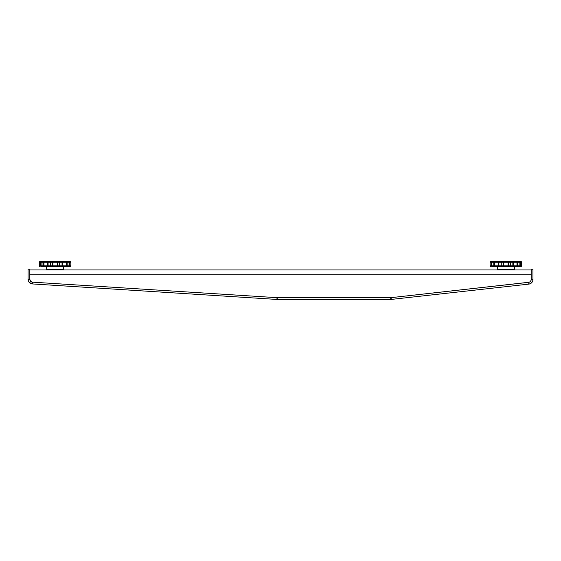 <?xml version="1.0" encoding="UTF-8"?>
<svg xmlns="http://www.w3.org/2000/svg" width="561" height="561" viewBox="0 0 561 561"><rect width="100%" height="100%" fill="white"/><g stroke="black" fill="none" stroke-linecap="round" stroke-linejoin="round"><path stroke-width="0.84" d="M520.566 266.531L492.123 266.531A0.708 0.638 -90 0 1 491.485 265.816L490.118 265.816L490.111 262.26L490.118 265.816L491.485 265.816L491.485 262.26L490.118 262.26L491.485 262.26A0.708 0.638 -90 0 1 492.123 261.552L490.819 261.552A0.708 0.701 90 0 0 490.118 262.26L490.111 265.816A0.708 0.701 90 0 0 490.819 266.531L490.552 266.475M514.402 269.231L497.341 269.231A0.708 0.708 0 0 0 498.049 269.939A0.708 0.708 0 0 1 497.341 269.231L514.402 269.231L514.402 266.531L514.402 269.231A0.708 0.708 0 0 1 513.694 269.939A0.708 0.708 0 0 0 514.402 269.231M497.341 266.531L497.341 269.231L497.341 266.531M520.412 261.552L513.063 261.552L513.399 262.26L516.976 262.26L513.399 262.26L513.399 265.816L516.976 265.816L516.976 262.26A0.708 0.491 -90 0 0 516.478 261.552A0.708 0.708 90 0 1 517.193 262.26L519.858 262.26L519.858 265.816L517.95 265.816L517.95 262.26L517.95 265.816L517.193 265.816L517.193 262.26L519.858 262.26L519.619 261.552L492.123 261.552L491.892 262.26L494.55 262.26L494.55 265.816L493.792 265.816L493.792 262.26L493.792 265.816L491.892 265.816L491.892 262.26L494.55 262.26A0.708 0.708 -90 0 1 495.265 261.552A0.708 0.491 90 0 0 494.767 262.26L494.767 265.816L498.35 265.816L498.35 262.26L494.767 262.26L498.35 262.26L498.68 261.552L498.883 262.26L503.196 262.26L503.196 265.816L501.261 265.816L501.261 262.26L501.261 265.816L498.883 265.816L498.883 262.26L503.196 262.26A0.708 0.568 -90 0 1 503.757 261.552L503.659 265.816L508.084 265.816L508.084 262.26L503.659 262.26L508.084 262.26L507.986 261.552A0.708 0.568 90 0 1 508.547 262.26L512.859 262.26L512.859 265.816L510.489 265.816L510.489 262.26L510.489 265.816L508.547 265.816L508.547 262.26L512.859 262.26L513.063 261.552L490.321 261.756M69.767 266.531L41.325 266.531A0.708 0.638 -90 0 1 40.687 265.816L39.319 265.816L39.305 262.26L39.319 265.816L40.687 265.816L40.687 262.26L39.319 262.26L40.687 262.26A0.708 0.638 -90 0 1 41.325 261.552L40.02 261.552A0.708 0.701 90 0 0 39.319 262.26L39.305 265.816A0.708 0.701 90 0 0 40.02 266.531L39.747 266.475M63.603 269.231L46.535 269.231A0.708 0.708 0 0 0 47.25 269.939A0.708 0.708 0 0 1 46.535 269.231L63.603 269.231L63.603 266.531L63.603 269.231A0.708 0.708 0 0 1 62.895 269.939A0.708 0.708 0 0 0 63.603 269.231M46.535 266.531L46.535 269.231L46.535 266.531M69.606 261.552L62.257 261.552L62.594 262.26L66.17 262.26L62.594 262.26L62.594 265.816L66.17 265.816L66.17 262.26A0.708 0.491 -90 0 0 65.679 261.552A0.708 0.708 90 0 1 66.387 262.26L69.052 262.26L69.052 265.816L67.152 265.816L67.152 262.26L67.152 265.816L66.387 265.816L66.387 262.26L69.052 262.26L68.814 261.552L41.325 261.552L41.086 262.26L43.751 262.26L43.751 265.816L42.987 265.816L42.987 262.26L42.987 265.816L41.086 265.816L41.086 262.26L43.751 262.26A0.708 0.708 -90 0 1 44.459 261.552A0.708 0.491 90 0 0 43.968 262.26L43.968 265.816L47.545 265.816L47.545 262.26L43.968 262.26L47.545 262.26L47.881 261.552L48.085 262.26L52.39 262.26L52.39 265.816L50.455 265.816L50.455 262.26L50.455 265.816L48.085 265.816L48.085 262.26L52.39 262.26A0.708 0.568 -90 0 1 52.958 261.552L52.86 265.816L57.278 265.816L57.278 262.26L52.86 262.26L57.278 262.26L57.18 261.552A0.708 0.568 90 0 1 57.748 262.26L62.054 262.26L62.054 265.816L59.683 265.816L59.683 262.26L59.683 265.816L57.748 265.816L57.748 262.26L62.054 262.26L62.257 261.552L39.901 261.566M70.237 261.566L70.826 262.26A0.708 0.701 -90 0 0 70.125 261.552L68.814 261.552A0.708 0.638 90 0 1 69.459 262.26L70.826 262.26L70.826 265.816L70.826 262.26L69.459 262.26L69.459 265.816L70.826 265.816L69.459 265.816A0.708 0.638 90 0 1 68.814 266.531L70.125 266.531A0.708 0.701 -90 0 0 70.826 265.816L70.237 266.517M48.709 266.531L49.908 266.531M52.439 266.531L53.751 266.531M57.18 266.531L57.748 265.816L57.278 265.816L57.18 266.531L57.278 265.816L52.86 265.816L52.958 266.531L68.814 266.531L69.052 265.816L66.387 265.816A0.708 0.708 90 0 1 65.679 266.531A0.708 0.491 -90 0 0 66.17 265.816L62.594 265.816L62.257 266.531L62.054 265.816L57.748 265.816A0.708 0.568 90 0 1 57.18 266.531L57.699 266.531M60.23 266.531L61.429 266.531M65.497 266.531L66.289 266.531M40.378 261.552L39.438 261.868M44.228 261.552L44.726 261.552M47.629 261.552L49.536 261.552M52.783 261.552L52.39 265.816L48.085 265.816L47.881 266.531L52.958 266.531A0.708 0.568 -90 0 1 52.39 265.816L52.958 266.531L52.86 265.816L52.39 265.816L52.86 265.816L52.86 262.26L52.39 262.26L52.86 262.26L52.958 261.552M56.219 261.552L57.362 261.552M61.591 261.552L62.516 261.552M47.545 265.816L43.968 265.816A0.708 0.491 90 0 0 44.459 266.531L47.881 266.531L47.545 265.816L47.958 266.475L48.085 265.816L47.545 265.816L48.085 265.816L48.085 262.26L47.545 262.26L47.545 265.816M42.987 265.816L41.086 265.816L41.325 266.531L44.459 266.531A0.708 0.708 -90 0 1 43.751 265.816L42.987 265.816M43.807 261.987L43.751 265.886L44.459 266.531L43.751 265.816L43.751 262.26L44.459 261.552L43.961 261.756M39.319 265.886L39.319 262.26L40.02 261.552L39.522 261.756M39.901 266.517L39.319 265.816L40.02 266.531M41.107 266.089L40.687 265.816L41.086 265.816L41.086 262.26L40.687 262.26L40.687 265.816M40.687 262.26L41.325 261.552M47.573 261.987L48.085 262.26L47.881 261.552L47.573 261.987M57.278 262.26L57.278 265.816L57.748 265.816L57.748 262.26L57.278 262.26L57.734 262.12L57.18 261.552L57.278 262.26M62.594 265.816L62.075 266.089L62.257 266.531L62.573 266.089L62.594 262.26L62.054 262.26L62.054 265.816L62.594 265.816M62.054 262.26L62.594 262.26L62.327 261.566L62.054 262.26M66.387 265.816L65.679 266.531L66.387 265.886L66.17 262.26L66.387 265.816M66.17 262.26L65.679 261.552L66.17 262.26M69.41 266.089L69.052 265.816L68.814 266.531L69.459 265.816L69.459 262.26L69.052 262.26L69.052 265.816L69.459 265.816L68.814 266.531M69.052 262.26L69.41 261.987L68.814 261.552L69.052 262.26M70.826 265.816L70.125 266.531L70.833 265.816L70.819 262.19M68.814 261.552L69.41 261.987M66.184 261.756L66.373 262.12M29.824 269.939L531.176 269.939L29.824 269.939M29.824 274.21L531.176 274.21L29.824 274.21M32.489 282.155L32.377 283.929L276.924 299.441L277.036 297.667L32.489 282.155L30.596 281.257L29.824 279.315A2.847 2.847 0 0 0 32.489 282.155L277.036 297.667A2.847 2.847 0 0 0 277.218 297.674L390.737 297.674A2.847 2.847 0 0 0 391.052 297.653L528.644 282.344A2.847 2.847 0 0 0 529.149 282.239L528.644 282.344L528.841 284.111L391.248 299.42L391.052 297.653A2.847 2.847 0 0 1 390.737 297.674L277.218 297.674A2.847 2.847 0 0 1 277.036 297.667L276.924 299.441L32.377 283.929L32.489 282.155A2.847 2.847 0 0 1 29.824 279.315L28.05 279.315L29.824 279.315L29.824 269.182L29.824 279.315M531.176 279.518L531.176 269.259L532.95 269.259L532.95 279.518L531.176 279.518L530.987 280.528A2.847 2.847 0 0 0 531.176 279.518L530.755 280.998L529.633 282.043A2.847 2.847 0 0 0 530.987 280.535L531.176 279.518A2.847 2.847 0 0 1 528.644 282.344L528.841 284.111L530.447 283.628L532.277 281.924L532.873 280.353L532.95 279.518L531.176 279.518L531.176 269.259L532.95 269.259L532.95 279.518A4.621 4.621 0 0 1 528.841 284.111L391.248 299.42L391.052 297.653L529.149 282.239A2.847 2.847 0 0 0 529.633 282.043L529.149 282.239M521.036 261.566L521.625 262.26A0.708 0.701 -90 0 0 520.924 261.552L519.619 261.552A0.708 0.638 90 0 1 520.257 262.26L521.625 262.26L521.625 265.816L521.625 262.26L520.257 262.26L520.257 265.816L521.625 265.816L520.257 265.816A0.708 0.638 90 0 1 519.619 266.531L520.924 266.531A0.708 0.701 -90 0 0 521.625 265.816L521.036 266.517M499.514 266.531L500.707 266.531M503.238 266.531L504.549 266.531M507.986 266.531L508.547 265.816L508.084 265.816L507.986 266.531L508.084 265.816L503.659 265.816L503.757 266.531L519.619 266.531L519.858 265.816L517.193 265.816A0.708 0.708 90 0 1 516.478 266.531A0.708 0.491 -90 0 0 516.976 265.816L513.399 265.816L513.063 266.531L512.859 265.816L508.547 265.816A0.708 0.568 90 0 1 507.986 266.531L508.504 266.531M511.036 266.531L512.228 266.531M516.302 266.531L517.088 266.531M491.177 261.552L490.237 261.868M495.033 261.552L495.524 261.552M498.427 261.552L500.342 261.552M503.582 261.552L503.196 265.816L498.883 265.816L498.68 266.531L503.757 266.531A0.708 0.568 -90 0 1 503.196 265.816L503.757 266.531L503.659 265.816L503.196 265.816L503.659 265.816L503.659 262.26L503.196 262.26L503.659 262.26L503.757 261.552M507.025 261.552L508.161 261.552M512.389 261.552L513.315 261.552M498.35 265.816L494.767 265.816A0.708 0.491 90 0 0 495.265 266.531L498.68 266.531L498.35 265.816L498.757 266.475L498.883 265.816L498.35 265.816L498.883 265.816L498.883 262.26L498.35 262.26L498.35 265.816M493.792 265.816L491.892 265.816L492.123 266.531L495.265 266.531A0.708 0.708 -90 0 1 494.55 265.816L493.792 265.816M494.606 261.987L494.564 265.956L495.265 266.531L494.55 265.816L494.55 262.26L495.265 261.552L494.76 261.756M491.906 266.089L491.485 265.816L491.892 265.816L491.892 262.26L491.485 262.26L492.123 261.552L491.499 262.12L491.485 265.816M490.132 265.956L490.118 262.26L490.686 261.566M490.707 266.517L490.118 265.816L490.819 266.531M491.485 262.26L492.123 261.552M498.371 261.987L498.883 262.26L498.68 261.552L498.371 261.987M508.084 262.26L508.084 265.816L508.547 265.816L508.547 262.26L508.084 262.26L508.539 262.12L507.986 261.552L508.084 262.26M513.399 265.816L512.873 266.089L513.063 266.531L513.371 266.089L513.399 262.26L512.859 262.26L512.859 265.816L513.399 265.816M512.859 262.26L513.399 262.26L513.126 261.566L512.859 262.26M517.193 265.816L516.478 266.531L517.193 265.851L516.976 262.26L517.193 265.816M516.976 262.26L516.478 261.552L516.976 262.26M520.208 266.089L519.858 265.816L519.619 266.531L520.257 265.816L520.257 262.26L519.858 262.26L519.858 265.816L520.257 265.816L519.619 266.531M519.858 262.26L520.208 261.987L519.619 261.552L519.858 262.26M521.625 265.816L520.924 266.531L521.639 265.816L521.618 262.19M519.619 261.552L520.208 261.987M516.983 261.756L517.179 262.12M277.218 299.448L390.737 299.448L390.737 297.674L390.737 299.448A4.621 4.621 0 0 0 391.248 299.42A4.621 4.621 0 0 1 390.737 299.448L277.218 299.448A4.621 4.621 0 0 1 276.924 299.441A4.621 4.621 0 0 0 277.218 299.448L277.218 297.674L277.218 299.448M29.957 283.053L28.373 281.012L28.05 279.315L28.05 269.182L29.824 269.182L28.05 269.182L28.05 279.315A4.621 4.621 0 0 0 32.377 283.929L29.305 282.478M530.755 280.998L529.633 282.043M530.447 283.628L531.772 282.597M530.447 281.412L530.068 281.762M70.125 261.552L70.833 262.26L70.125 261.552M520.924 261.552L521.639 262.26L520.924 261.552"/></g></svg>
